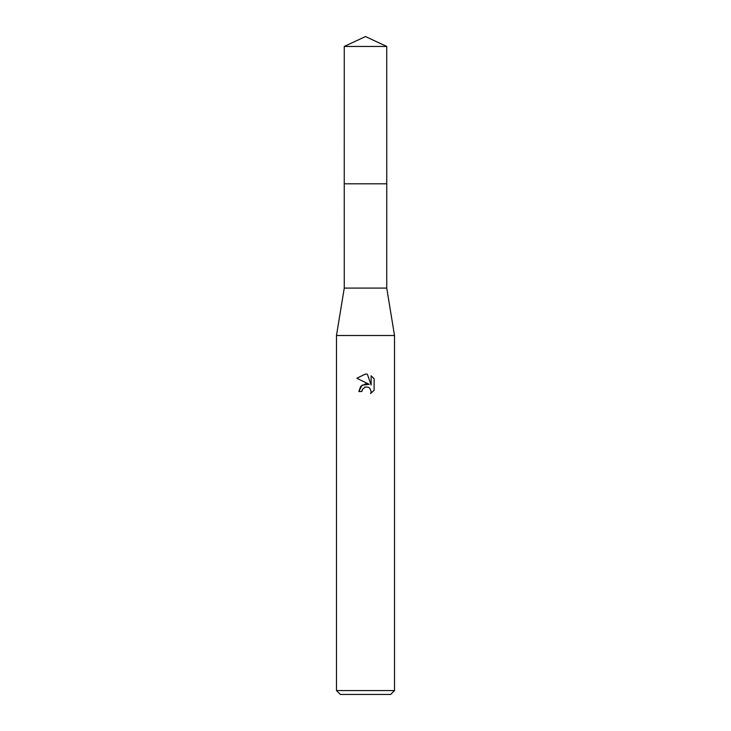<?xml version="1.0" encoding="UTF-8"?>
<svg xmlns="http://www.w3.org/2000/svg" width="731" height="731" viewBox="0 0 731 731"><rect width="100%" height="100%" fill="white"/><g stroke="black" fill="none" stroke-linecap="round" stroke-linejoin="round"><path stroke-width="0.55" stroke-dasharray="3.65 2.74" d="M386.736 183.81L344.255 183.801L386.745 183.801M386.736 288.096L344.264 288.096M394.521 335.511L336.479 335.511M394.521 690.576L336.479 690.576M390.656 694.45L340.344 694.45M362.183 389.815L364.787 387.174M374.126 390.235L374.126 378.786M358.82 391.514L361.872 391.514M356.874 378.256L369.201 384.332M371.138 375.761L371.138 385.045L367.373 374.208M386.736 46.455L344.264 46.455"/><path stroke-width="1.1" d="M344.264 46.455L386.736 46.455L365.5 36.55L344.264 46.455L344.255 183.801L386.745 183.801L386.736 288.096L394.521 335.511L394.521 690.576L336.479 690.576L340.344 694.45L390.656 694.45L394.521 690.576M386.736 46.455L386.745 183.801L344.255 183.801L344.264 288.096L386.736 288.096M344.264 288.096L336.479 335.511L394.521 335.511M365.5 386.955L362.366 389.413L361.872 391.514L358.82 391.514L360.712 386.425L365.5 383.885L369.201 384.332L356.874 378.256L365.5 374.007L367.373 374.208L371.138 385.045L371.138 375.761L374.126 378.786L374.126 390.235L370.654 393.552L371.147 391.487L369.795 388.207L368.287 387.202L365.5 386.955L368.287 387.202L369.795 388.207L371.147 391.487L370.654 393.552L374.126 390.235M361.872 391.514L362.183 389.815M369.201 384.332L362.092 385.191L358.82 391.514M364.787 387.174L365.473 386.964M374.126 378.786L371.138 375.771M367.373 374.208L365.774 374.016M365.5 374.007L356.874 378.256M336.479 335.511L336.479 690.576"/></g></svg>
